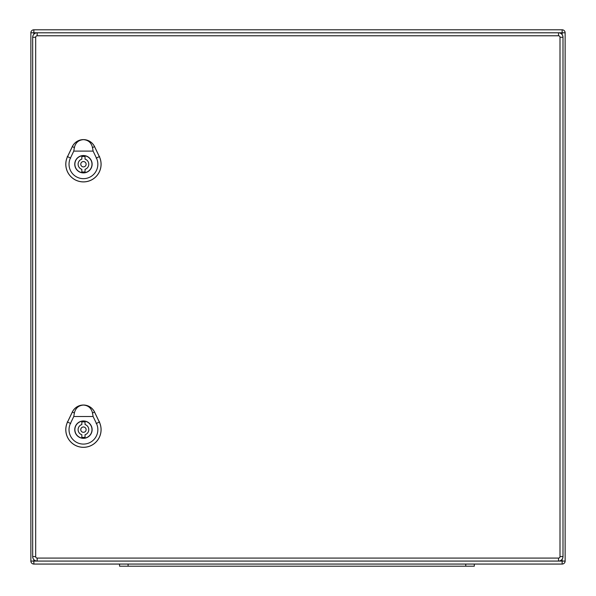 <?xml version="1.0" encoding="UTF-8"?>
<svg xmlns="http://www.w3.org/2000/svg" width="596" height="596" viewBox="0 0 596 596"><rect width="100%" height="100%" fill="white"/><g stroke="black" fill="none" stroke-linecap="round" stroke-linejoin="round"><path stroke-width="0.89" d="M38.829 564.062L119.558 564.062L119.558 566.2L119.558 564.062M119.558 566.2L474.304 566.2L474.304 564.062L562.14 564.062L33.86 564.062A2.995 2.995 0 0 1 30.865 561.074L30.865 32.795L30.865 561.074A2.995 2.995 0 0 0 33.86 564.062L33.86 561.074L558.504 561.074A4.485 4.485 0 0 0 562.997 556.582L562.997 37.28A4.485 4.485 0 0 0 558.504 32.795L37.175 32.795A4.485 4.485 0 0 0 32.683 37.28L32.683 556.582A4.485 4.485 0 0 0 37.175 561.074L37.175 558.08A1.497 1.497 0 0 1 35.678 556.582L35.678 37.28A1.497 1.497 0 0 1 37.175 35.782L558.504 35.782A1.497 1.497 0 0 1 560.002 37.28L560.002 556.582A1.497 1.497 0 0 1 558.504 558.08L37.175 558.08M562.14 34.642L562.14 29.8L33.86 29.8L562.14 29.8A2.995 2.995 0 0 1 565.135 32.795L565.135 561.074L565.135 32.795A2.995 2.995 0 0 0 562.14 29.8A2.995 2.995 0 0 1 565.135 32.795L33.86 32.795L33.86 34.255M560.002 556.582L562.997 556.582A4.485 4.485 0 0 1 558.504 561.074L565.135 561.074A2.995 2.995 0 0 1 562.14 564.062A2.995 2.995 0 0 0 565.135 561.074A2.995 2.995 0 0 1 562.14 564.062L562.14 559.219M33.86 29.8A2.995 2.995 0 0 0 30.865 32.795A2.995 2.995 0 0 1 33.86 29.8L33.86 32.795L30.865 32.795A2.995 2.995 0 0 1 33.86 29.8M465.759 566.2L465.759 564.062L128.103 564.062L128.103 566.2M81.838 171.857L81.838 169.316A5.342 5.342 0 0 1 81.838 159.125L81.838 156.584A7.8 7.8 0 0 1 85.042 156.584L85.042 159.125A5.342 5.342 0 0 1 85.042 169.316L85.042 171.857A7.8 7.8 0 0 1 81.838 171.857M91.985 164.22A8.545 8.545 0 0 0 79.164 156.815A8.545 8.545 0 0 0 79.164 171.626A8.545 8.545 0 0 0 91.985 164.22M83.44 139.643C88.29 140.015 91.322 142.66 92.514 147.577L93.11 151.093L73.77 151.093L74.366 147.577C75.558 142.66 78.583 140.015 83.44 139.643A12.285 12.285 0 0 0 72.362 146.616L67.557 156.629A17.619 17.619 0 0 0 83.44 181.869A17.619 17.619 0 0 0 99.323 156.629L94.518 146.616A12.285 12.285 0 0 0 83.44 139.643M92.119 164.22A8.679 8.679 0 0 1 79.097 171.737A8.679 8.679 0 0 1 79.097 156.703A8.679 8.679 0 0 1 92.119 164.22M99.353 156.606L94.548 146.601A12.322 12.322 0 0 0 72.325 146.601L67.527 156.614A17.656 17.656 0 0 0 83.44 181.907A17.656 17.656 0 0 0 99.353 156.606M93.11 151.093L96.433 158.014A14.416 14.416 0 0 1 83.44 178.658A14.416 14.416 0 0 1 70.447 158.014L73.77 151.093M86.115 164.22A2.675 2.675 0 0 0 82.106 161.911A2.675 2.675 0 0 0 82.106 166.537A2.675 2.675 0 0 0 86.115 164.22M81.838 437.278L81.838 434.737A5.342 5.342 0 0 1 81.838 424.546L81.838 422.005A7.8 7.8 0 0 1 85.042 422.005L85.042 424.546A5.342 5.342 0 0 1 85.042 434.737L85.042 437.278A7.8 7.8 0 0 1 81.838 437.278M91.985 429.642A8.545 8.545 0 0 0 79.164 422.236A8.545 8.545 0 0 0 79.164 437.047A8.545 8.545 0 0 0 91.985 429.642M83.44 405.064C88.29 405.436 91.322 408.081 92.514 412.998L93.11 416.515L73.77 416.515L74.366 412.998C75.558 408.081 78.583 405.436 83.44 405.064A12.285 12.285 0 0 0 72.362 412.037L67.557 422.05A17.619 17.619 0 0 0 83.44 447.291A17.619 17.619 0 0 0 99.323 422.05L94.518 412.037A12.285 12.285 0 0 0 83.44 405.064M92.119 429.642A8.679 8.679 0 0 1 79.097 437.159A8.679 8.679 0 0 1 79.097 422.124A8.679 8.679 0 0 1 92.119 429.642M99.353 422.035L94.548 412.022A12.322 12.322 0 0 0 72.325 412.022L67.527 422.035A17.656 17.656 0 0 0 83.44 447.328A17.656 17.656 0 0 0 99.353 422.035M93.11 416.515L96.433 423.436A14.416 14.416 0 0 1 83.44 444.087A14.416 14.416 0 0 1 70.447 423.436L73.77 416.515M86.115 429.642A2.675 2.675 0 0 0 82.106 427.332A2.675 2.675 0 0 0 82.106 431.958A2.675 2.675 0 0 0 86.115 429.642M33.86 559.614L33.86 561.074L30.865 561.074A2.995 2.995 0 0 0 33.86 564.062M560.002 37.28L562.997 37.28A4.485 4.485 0 0 0 558.504 32.795L558.504 35.782M37.175 35.782L37.175 32.795A4.485 4.485 0 0 0 32.683 37.28L35.678 37.28M35.678 556.582L32.683 556.582A4.485 4.485 0 0 0 37.175 561.074M558.504 561.074L558.504 558.08M70.701 158.134L67.296 156.502M96.179 158.134L99.584 156.502M94.645 146.556L92.387 147.637M74.493 147.637L72.235 146.556M70.701 423.555L67.296 421.923M96.179 423.555L99.584 421.923M94.645 411.978L92.387 413.058M74.493 413.058L72.235 411.978"/></g></svg>
